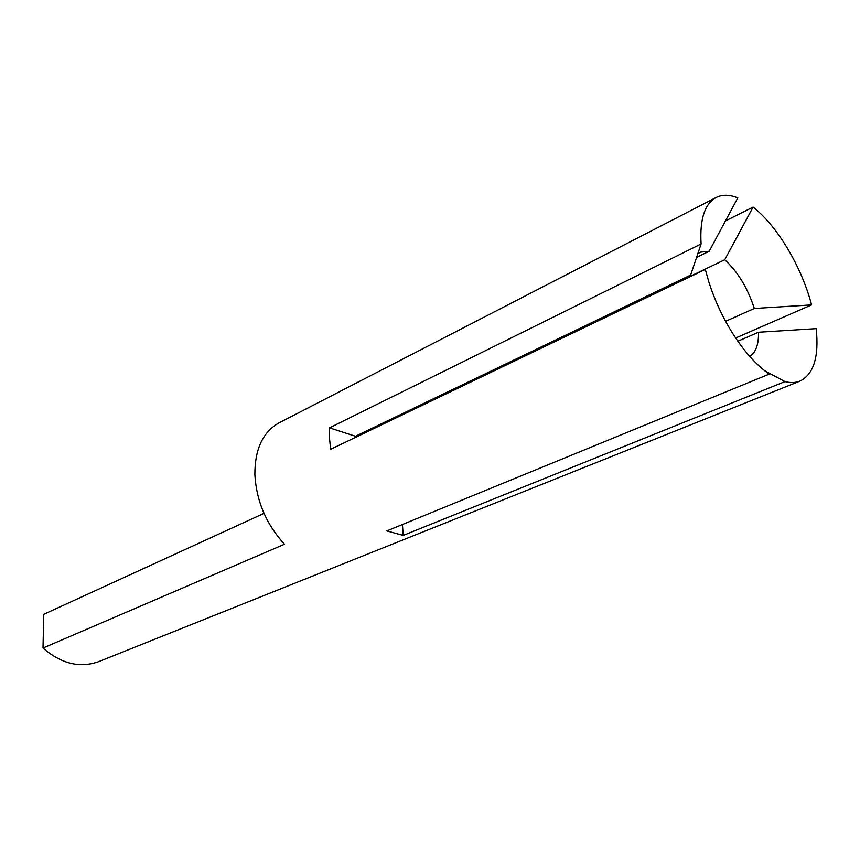 <?xml version="1.0" encoding="UTF-8"?>
<svg xmlns="http://www.w3.org/2000/svg" width="860" height="860" viewBox="0 0 860 860"><rect width="100%" height="100%" fill="white"/><g stroke="black" fill="none" stroke-linecap="round" stroke-linejoin="round"><path stroke-width="1.29" d="M737.848 341.216L758.531 332.239C758.746 344.409 755.832 352.482 749.78 356.47M402.415 524.514L403.211 535.404L386.796 530.921L769.259 374.1C755.897 364.866 743.126 350.375 730.946 330.627C721.809 315.502 714.509 299.527 709.07 282.714L705.297 269.427L330.681 449.285L329.488 438.342L329.509 427.85L701.083 243.971C699.674 219.332 704.684 203.841 716.133 197.499L279.07 422.862C262.837 431.956 254.775 449.253 254.872 474.741C256.43 501.154 266.299 524.321 284.477 544.251L43 648.042L43.785 614.298L264.009 513.356M716.133 197.499C722.314 194.424 729.538 194.553 737.794 197.875L709.221 251.227L700.298 252.195L697.686 253.926M735.655 338.012L811.582 304.892C801.606 266.793 777.408 226.008 753.091 207.088L725.367 220.977M758.531 332.239L816.194 328.649C819.129 356.771 813.711 374.261 799.961 381.109L98.857 661.576C79.894 668.36 61.275 663.845 43 648.042M799.961 381.109C795.575 382.85 790.576 383.022 784.954 381.603L403.211 535.404M329.509 427.85L355.47 436.256L355.32 437.46M355.47 436.256L690.623 275.092L701.083 243.971M709.221 251.227L696.482 257.452M394.632 417.423L394.697 418.272L393.912 417.777M394.697 418.272L724.733 259.752C737.783 271.738 747.641 287.971 754.306 308.471L725.593 321.317M364.436 433.085L363.404 432.44M754.306 308.471L811.582 304.892M753.091 207.088L724.733 259.752M764.637 370.703L784.954 381.603"/></g></svg>
